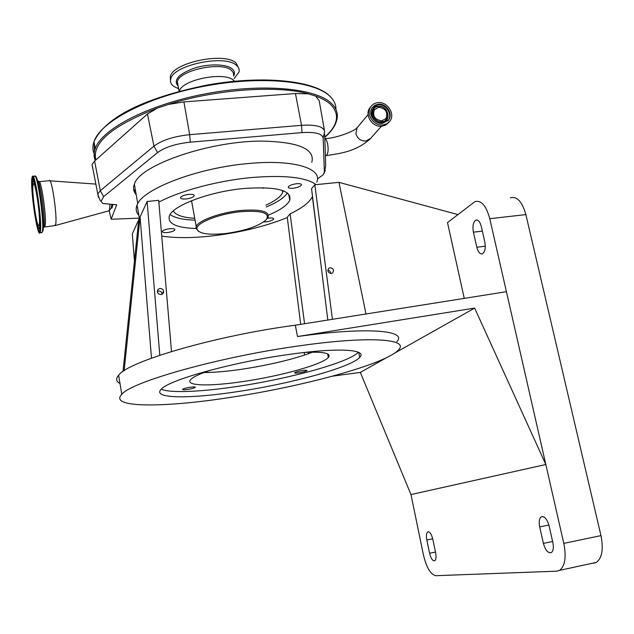 <?xml version="1.0" encoding="UTF-8"?>
<svg xmlns="http://www.w3.org/2000/svg" width="634" height="634" viewBox="0 0 634 634"><rect width="100%" height="100%" fill="white"/><g stroke="black" fill="none" stroke-linecap="round" stroke-linejoin="round"><path stroke-width="0.95" d="M238.772 68.266L236.046 63.028C224.594 51.631 172.186 62.703 170.292 76.857L170.498 80.669M234.12 78.616L239.026 71.999C239.636 69.502 238.796 67.299 236.498 65.389C225.054 54.049 172.622 65.12 170.72 79.218C170.007 82.087 171.109 84.528 174.033 86.549L178.614 88.72M234.493 81.239L233.32 80.106C224.444 71.753 184.803 79.052 179.802 89.973L179.2 91.296M92.604 168.105L92.065 164.491L94.609 161.052L147.468 113.993L157.232 108.152L168.446 104.42L183.915 101.9L295.46 93.523L308.465 93.856L315.708 96.083L319.195 100.735L324.442 130.525M378.086 102.629C374.94 102.938 372.507 104.325 370.787 106.797C365.501 113.89 373.672 126.182 382.865 124.953L386.732 123.836L389.72 121.324C395.671 114.405 387.588 101.432 378.086 102.629M378.427 104.206L374.852 105.284L372.182 107.748C367.609 113.827 374.615 124.415 382.524 123.368L388.436 120.222C393.508 114.271 386.558 103.176 378.427 104.206M381.874 121.704C391.646 121.237 388.19 105.268 378.601 106.417C368.814 106.813 372.221 122.893 381.874 121.704M378.775 107.249L374.377 109.73C372.34 115.967 374.781 119.675 381.692 120.864L385.932 118.59C388.198 112.321 385.813 108.541 378.775 107.249M139.314 218.144L111.156 219.237L116.688 204.798L102.779 203.506L101.131 201.184L103.659 196.627L157.573 152.596C164.943 147.199 175.856 143.72 190.311 142.167L302.014 132.609C315.225 131.793 322.278 133.639 323.166 138.141L324.386 171.996L323.15 174.81L317.428 178.954M111.156 219.237L109.183 210.718M311.809 162.217C315.153 149.077 298.876 142.048 262.999 141.12C210.211 140.542 139.187 165.22 134.384 184.153C132.855 188.116 133.465 191.642 136.207 194.725M137.364 206.811L138.513 213.507M138.806 215.172C136.056 212.247 135.478 208.879 137.063 205.059C142.056 189.233 197.222 167.828 248.52 163.524C293.978 159.126 322.975 168.517 316.754 182.164M158.865 202.151C179.937 190.858 217.7 180.69 251.207 177.575C284.246 174.873 305.897 177.219 316.144 184.629L338.968 182.354L457.883 214.569M287.321 217.573C264.735 226.6 239.422 232.741 211.391 236.007C192.054 238.107 175.507 238.146 161.741 236.125M137.063 205.059L139.393 218.389L138.727 219.832L123.012 371.476M267.326 218.318L269.133 218.048C272.295 217.787 273.801 218.128 273.65 219.071C272.66 220.355 270.139 221.282 266.074 221.86L263.641 221.948M195.914 228.525C176.093 227.78 167.257 223.548 169.405 215.829C172.908 205.487 209.696 191.595 243.765 188.504C276.432 186.293 291.775 190.184 289.793 200.17C287.448 205.194 280.315 210.187 268.412 215.14M293.051 188.258C289.667 188.504 288.074 188.068 288.264 186.943C289.413 185.413 292.219 184.335 296.696 183.717C300.072 183.472 301.657 183.908 301.459 185.025C300.31 186.562 297.504 187.64 293.051 188.258M327.833 320.043L311.548 188.639L314.836 184.763L316.144 184.629M300.682 324.346L287.273 217.216L290.118 213.864C302.204 208.095 309.622 202.341 312.372 196.603L312.499 196.31M167.55 232.519C163.944 232.813 162.209 232.424 162.344 231.355C163.263 230.142 165.704 229.262 169.658 228.723C173.264 228.43 174.992 228.819 174.849 229.88C173.922 231.101 171.489 231.981 167.55 232.519M186.127 198.957C182.212 199.234 180.357 198.727 180.555 197.451C181.625 196.001 184.32 194.987 188.639 194.416C192.546 194.147 194.392 194.646 194.186 195.922C193.116 197.372 190.43 198.387 186.127 198.957M195.05 220.133C183.067 219.792 174.754 217.93 170.11 214.53M287.368 192.918C284.278 197.729 277.224 202.428 266.217 207.001M194.717 218.294C182.861 217.557 175.713 215.116 173.272 210.971M283.152 190.731L282.732 192.403C280.854 196.659 275.227 200.915 265.86 205.17M262.627 188.361L263.411 187.696M190.66 201.089L191.666 201.438M267.12 218.572L268.142 216.994C269.284 211.185 260.067 209.022 240.5 210.512C220.299 212.477 198.394 220.529 196.207 226.536L195.874 228.2L198.371 231.267M240.46 211.716C218.643 213.809 195.692 223.073 196.944 228.929C198.624 233.621 207.912 235.182 224.816 233.613C244.851 230.934 258.664 226.298 266.264 219.705C270.456 212.913 261.858 210.25 240.46 211.716M314.836 184.763L332.43 319.306M120.008 383.538C116.085 381.47 115.626 378.688 118.629 375.193C127.751 361.562 215.615 335.687 295.309 325.202L506.415 291.688L489.773 218.698C486.191 205.662 481.246 199.979 474.921 201.644L447.501 222.589L464.262 298.376M312.697 352.155C293.796 359.224 270.044 364.938 241.443 369.305C226.687 371.445 214.229 372.515 204.069 372.515M230.213 397.431C164.594 407.686 108.184 408.153 121.783 394.34C131.119 381.874 219.443 356.839 299.303 345.847C369.757 335.727 409.754 339.031 398.509 349.881C385.821 364.154 302.806 386.534 230.213 397.431M396.805 341.726C407.947 330.457 367.886 326.605 297.504 336.543L295.309 325.202M299.074 372.84C303.203 372.15 305.818 371.421 306.935 370.652C307.165 370.145 305.699 370.105 302.537 370.533C298.392 371.223 295.769 371.952 294.659 372.721C294.43 373.236 295.904 373.275 299.074 372.84M211.922 369.788C200.447 373.529 193.402 376.754 190.794 379.489C184.359 386.082 210.25 386.542 243.678 381.446C280.791 376.033 322.579 364.463 328.325 357.481C331.645 353.217 323.681 351.537 304.415 352.456M187.775 389.434C191.761 388.785 194.273 388.095 195.296 387.366C195.534 386.788 193.814 386.748 190.137 387.247C186.134 387.897 183.622 388.587 182.6 389.316C182.37 389.894 184.098 389.934 187.775 389.434M161.29 389.181C169.975 393.31 201.406 391.86 237.171 386.447C289.548 378.736 348.858 362.513 358.337 352.219M238.099 391.543C291.03 383.673 351.038 367.355 359.708 357.362C368.021 349.342 337.779 347.313 287.519 354.644C230.824 362.569 168.097 380.257 161.155 389.316C151.629 398.857 190.335 398.944 238.099 391.543M297.504 336.543L474.644 308.092L545.826 464.524L506.415 291.688M474.644 308.092L394.728 353.067M386.455 357.719L360.326 372.42L332.723 376.113M360.326 372.42L410.975 494.56L423.472 555.122C426.524 567.707 430.629 574.562 435.804 575.696L556.803 571.163L559.616 570.338C565.045 566.099 566.439 557.12 563.8 543.386L545.826 464.524L410.975 494.56M543.409 543.401C545.414 550.312 548.038 553.379 551.287 552.618C553.316 551.041 553.839 547.697 552.864 542.585L549.068 525.816C547.079 519.024 544.503 516.021 541.333 516.797C539.265 518.398 538.718 521.766 539.7 526.902L543.409 543.401L552.61 541.491M432.832 539.304C431.469 533.986 429.773 531.514 427.768 531.886C426.381 533.028 426.064 535.73 426.825 540.002L429.575 553.26C430.946 558.641 432.665 561.153 434.718 560.805C436.089 559.679 436.39 556.985 435.629 552.737L432.832 539.304M593.384 563.246L596.34 562.39C602.086 558.118 603.623 549.195 600.969 535.619L525.871 214.585C522.218 201.691 517.051 196.088 510.386 197.784M151.494 358.17L140.059 216.931L124.145 370.708M484.78 241.816L481.317 226.544C479.993 221.662 478.147 219.53 475.777 220.149C473.178 222.09 472.393 226.1 473.416 232.187L476.8 247.236C478.139 252.205 480.025 254.385 482.474 253.766C485.034 251.857 485.803 247.87 484.78 241.816M365.976 313.981L338.968 182.354M290.118 213.864L304.566 323.736M308.322 352.266L308.512 353.724M304.534 355.088L304.209 352.48M330.132 267.714L328.769 268.285C327.136 271.083 327.984 272.826 331.297 273.523L332.588 272.992C334.308 270.195 333.484 268.436 330.132 267.714M330.758 273.531C330.655 271.653 329.672 270.552 327.818 270.227M159.966 288.518C158.08 288.953 157.224 290.126 157.414 292.044L158.714 294.017L161.028 294.612C162.835 294.216 163.691 293.098 163.612 291.275C163.136 289.405 161.924 288.486 159.966 288.518M171.505 351.529L158.706 200.336L147.12 201.485L159.8 355.27M162.042 294.303L162.019 293.732C161.551 291.87 160.347 290.958 158.405 290.998L157.351 291.331M147.12 201.485L139.393 218.389M138.727 219.832L132.3 233.883L134.456 261.049M112.907 204.449L111.964 207.904M111.893 204.354L111.204 208.126L112.242 207.825M109.951 204.172L109.468 210.203L108.794 210.853M39.276 181.657L49.206 180.738C51.608 176.125 57.678 217.89 55.578 224.634L54.651 225.577M40.33 231.767L39.966 232.829C37.358 238.075 30.036 187.918 31.938 177.988L32.382 176.498C34.949 170.681 42.557 223.501 40.33 231.767M39.221 224.642L38.943 225.466C37.026 229.389 31.597 192.165 33.039 185.009L33.356 183.955C35.25 179.715 40.83 218.381 39.221 224.642M289.857 195.819L288.922 195.716M133.615 189.304L135.533 190.818M134.923 190.374L135.51 190.699M176.91 83.046L177.678 83.585M176.902 83.426L177.758 84.021M233.621 76.025C235.079 73.259 234.564 70.85 232.076 68.773C226.156 63.868 208.166 63.566 193.758 68.314C178.376 74.186 173.177 80.13 178.146 86.129M233.581 75.795L233.439 72.878L231.45 70.334C221.892 61.141 178.954 70.247 177.354 81.762L178.106 85.915M94.189 142.698L94.49 151.558M335.933 109.397C336.068 104.602 334.023 100.204 329.799 96.194C314.012 80.692 260.027 75.414 203.149 86.438C146.24 97.359 100.33 121.879 94.006 141.62C92.485 146.042 92.564 150.155 94.26 153.935M324.806 137.34C331.289 131.595 335.228 126 336.622 120.555C338.516 114.183 336.725 108.398 331.249 103.207C315.51 87.999 261.509 82.967 204.552 94.006C147.571 104.935 101.567 129.225 95.187 148.681C93.697 152.913 93.721 156.844 95.258 160.473M157.232 108.152C112.186 125.722 91.724 142.983 95.853 159.942M308.465 93.856C276.907 85.019 216.432 89.148 168.446 104.42M324.798 137.142C338.176 125.064 340.093 114.144 330.552 104.364C327.065 101.178 322.12 98.413 315.708 96.083M98.46 197.42L97.771 193.885L100.299 190.731L94.609 161.052M103.659 196.627L100.299 190.731L153.927 146.153L147.468 113.993M157.573 152.596L153.927 146.153C161.939 140.177 173.859 136.35 189.669 134.677L183.915 101.9M190.311 142.167L189.669 134.677L301.538 125.318L295.46 93.523M302.014 132.609L301.538 125.318C315.978 124.47 323.673 126.546 324.624 131.547L323.166 138.141M324.703 134.043L325.71 165.957L324.386 171.996M357.822 126.895L356.815 127.957C355.484 130.39 337.748 138.077 324.846 138.688C326.034 139.139 326.97 140.938 327.667 144.077C328.578 150.044 328.095 153.896 326.225 155.631L325.519 155.702M368.092 114.619L356.966 127.917L355.928 133.687C357.441 138.561 360.683 141.025 365.644 141.081L370.66 138.386L381.383 126.277M370.827 106.734L369.67 108.145C364.399 115.214 372.546 127.474 381.716 126.245L385.575 125.128L388.864 122.291M388.436 120.222L388 120.714C393.064 114.77 386.122 103.683 377.999 104.721L372.459 107.368M381.676 122.742C392.264 122.235 388.523 104.919 378.126 106.163C367.506 106.591 371.207 124.034 381.676 122.742M539.7 526.902L548.878 525.047M563.8 543.386L600.969 535.619M429.575 553.26L435.495 552.048M426.825 540.002L432.729 538.813M489.773 218.698L525.871 214.585M473.416 232.187L482.363 231.133M476.8 247.236L485.272 246.206M38.745 181.704C40.917 177.1 46.971 218.976 45.101 225.72L44.372 226.734M37.477 180.73C39.926 178.487 45.735 220.149 43.889 226.75L43.857 226.893M40.045 227.447L39.688 226.076M34.41 183.163L34.426 181.593M33.023 176.442L34.395 176.315C37.018 170.498 44.626 223.287 42.343 231.561L41.971 232.615L41.321 232.686M33.697 180.706L33.8 178.986M40.1 230.285C38.222 241.332 30.218 189.772 32.168 179.454C33.768 166.021 42.399 221.076 40.1 230.285M32.706 180.032L33.562 178.511M32.873 181.982L33.618 178.614M40.021 230.618L38.484 227.519M40.346 228.034L39.165 227.907M40.108 227.471L39.855 228.295L38.896 227.947M39.57 226.893C37.961 236.609 30.979 191.682 32.691 182.79C34.093 171.283 41.543 218.841 39.57 226.893M35.29 176.561C38.08 173.027 45.141 223.231 42.946 231.038M135.668 191.611L133.822 190.398M170.292 76.857L170.72 79.218M179.089 91.328L178.099 85.875M179.802 89.973L179.462 91.225M95.377 160.37C93.943 155.267 93.88 151.375 95.187 148.681L94.006 141.62C106.797 114.191 152.675 96.051 207.849 84.924C262.848 75.089 313.632 80.573 329.236 95.583M329.775 96.091L331.32 97.731M370.121 139.012C355.412 151.629 341.885 153.143 326.225 155.631L325.385 155.71M388.555 122.624L385.575 125.136L381.708 126.253C372.53 127.482 364.392 115.222 369.67 108.145L370.787 106.797M385.361 119.232L385.932 118.59M101.131 201.184C100.378 201.295 99.253 198.862 97.771 193.885L92.065 164.491M324.085 173.391L325.282 170.292M137.744 203.68L134.384 184.153M273.65 219.071L273.547 218.508M289.793 200.17L288.573 193.964M301.459 185.025L301.316 184.296M174.849 229.88L174.738 229.27M194.186 195.922L194.036 195.121M282.732 192.403L282.352 190.438M191.539 200.732L196.207 226.536M196.944 228.929L195.874 228.2M118.629 375.193L121.783 394.34M327.612 353.899L328.325 357.481M358.701 352.393L359.708 357.362M541.333 516.797L542.696 516.528M559.616 570.338L596.34 562.39M427.768 531.886L428.449 531.752M475.777 220.149L477.037 220.006M318.886 247.831L312.372 196.603M162.019 293.732L163.612 291.275M111.196 208.134L109.325 210.52M109.135 210.765L55.206 225.546M43.809 227.131L55.229 225.514M39.966 232.829L42.129 232.321M39.997 230.713L39.585 231.069C36.701 233.7 30.448 188.029 32.239 179.652L32.564 178.915L33.396 178.883L33.761 180.674M40.211 229.548L39.371 227.598M33.467 180.833C32.532 180.238 34.902 180.991 37.295 196.199C39.728 210.044 40.18 227.289 39.665 227.138L40.204 228.391M33.356 183.955L33.824 183.908M95.869 184.09L49.92 180.825"/></g></svg>

